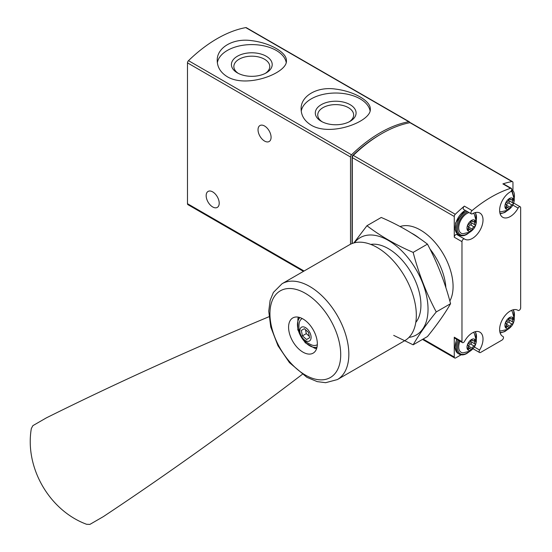 <?xml version="1.0" encoding="UTF-8"?>
<svg xmlns="http://www.w3.org/2000/svg" width="552" height="552" viewBox="0 0 552 552"><rect width="100%" height="100%" fill="white"/><g stroke="black" fill="none" stroke-linecap="round" stroke-linejoin="round"><path stroke-width="0.83" d="M311.245 125.194C331.096 137.096 371.806 121.192 370.282 109.075C370.827 101.037 354.108 91.377 335.719 89.114C317.324 86.257 300.557 95.938 301.116 109.075C301.226 115.72 304.6 121.088 311.245 125.194M409.805 122.723A2.098 1.208 120 0 0 409.37 121.806L246.337 27.683A2.098 1.208 120 0 0 245.764 27.6A125.759 72.609 120 0 0 188.494 60.665A2.098 1.208 120 0 0 187.487 62.866L187.487 203.695A2.098 1.208 120 0 0 187.922 204.654L303.462 271.363M409.37 121.806A2.098 1.208 120 0 0 408.797 121.723A125.759 72.609 120 0 0 351.52 154.795A2.098 1.208 120 0 0 350.52 156.996L350.52 244.232M227.355 76.762C247.213 88.665 287.916 72.76 286.398 60.644C286.936 52.606 270.225 42.946 251.836 40.682C233.441 37.826 216.674 47.506 217.226 60.644C217.336 67.289 220.717 72.657 227.355 76.762M264.56 126.001A9.225 5.327 60 0 1 270.583 134.122A9.225 5.327 60 0 1 269.169 141.512A9.225 5.327 60 0 1 259.944 136.192A9.225 5.327 60 0 1 259.944 125.539A9.225 5.327 60 0 1 264.56 126.001M212.686 191.889A9.225 5.327 60 0 1 218.709 200.017A9.225 5.327 60 0 1 217.295 207.407A9.225 5.327 60 0 1 208.07 202.08A9.225 5.327 60 0 1 208.07 191.434A9.225 5.327 60 0 1 212.686 191.889M370.075 110.821A34.583 19.969 0 0 0 335.354 93.026A34.583 19.969 0 0 0 301.254 111.214M321.278 121.316A20.389 11.771 0 0 0 350.113 121.316A20.389 11.771 0 0 0 350.113 104.666A20.389 11.771 0 0 0 321.278 104.666A20.389 11.771 0 0 0 321.278 121.316L321.278 121.316M286.191 62.39A34.583 19.969 0 0 0 251.47 44.595A34.583 19.969 0 0 0 217.364 62.783M237.394 72.885A20.389 11.771 0 0 0 266.23 72.885A20.389 11.771 0 0 0 266.23 56.235A20.389 11.771 0 0 0 237.394 56.235A20.389 11.771 0 0 0 237.394 72.885L237.394 72.885M349.202 121.813A17.954 10.364 0 0 0 353.653 114.982A17.954 10.364 0 0 0 335.699 104.611A17.954 10.364 0 0 0 317.745 114.982A17.954 10.364 0 0 0 322.195 121.813M265.312 73.381A17.954 10.364 0 0 0 269.762 66.55A17.954 10.364 0 0 0 251.809 56.18A17.954 10.364 0 0 0 233.855 66.55A17.954 10.364 0 0 0 238.312 73.381M512.96 189.688L512.96 182.602A2.098 1.208 120 0 0 512.525 181.642A2.098 1.208 120 0 0 511.945 181.56A125.759 72.609 120 0 0 502.872 183.892L510.572 188.335A125.759 72.609 120 0 0 472.063 210.574A2.098 1.208 120 0 0 470.959 212.403A2.098 1.208 120 0 0 471.332 213.872A2.098 1.208 120 0 0 472.381 213.776A15.09 8.715 120 0 1 479.895 213.044A15.09 8.715 120 0 1 479.895 230.467A15.09 8.715 120 0 1 464.805 239.182A15.09 8.715 120 0 1 464.542 239.023A2.098 1.208 120 0 0 464.501 238.995A2.098 1.208 120 0 0 462.886 239.561A2.098 1.208 120 0 0 461.976 241.666L461.976 341.653A2.098 1.208 120 0 0 462.41 342.613A2.098 1.208 120 0 0 464.542 341.336A15.09 8.715 120 0 1 479.895 332.159A15.09 8.715 120 0 1 479.619 350.044A2.098 1.208 120 0 0 479.584 352.528A2.098 1.208 120 0 0 480.633 352.424L502.003 340.08A2.098 1.208 120 0 0 503.376 338.238A2.098 1.208 120 0 0 503.051 336.554A2.098 1.208 120 0 0 503.017 336.534A15.09 8.715 120 0 1 502.741 336.389A15.09 8.715 120 0 1 502.741 318.966A15.09 8.715 120 0 1 517.838 310.252A15.09 8.715 120 0 1 518.1 310.41A2.098 1.208 120 0 0 518.135 310.438A2.098 1.208 120 0 0 519.749 309.872A2.098 1.208 120 0 0 520.667 307.768L520.667 207.787A2.098 1.208 120 0 0 520.232 206.821A2.098 1.208 120 0 0 518.1 208.097A15.09 8.715 120 0 1 502.741 217.274A15.09 8.715 120 0 1 500.422 205.206A15.09 8.715 120 0 1 510.262 191.903A2.098 1.208 120 0 0 511.628 190.054A2.098 1.208 120 0 0 511.304 188.377A2.098 1.208 120 0 0 510.572 188.335M512.525 181.642L410.557 122.772A2.098 1.208 120 0 0 409.977 122.689A125.759 72.609 120 0 0 353.308 155.409A2.098 1.208 120 0 0 352.3 157.617L352.3 243.46M471.332 213.872L463.625 209.422A2.098 1.208 120 0 1 463.252 207.952A2.098 1.208 120 0 1 464.356 206.124A125.759 72.609 120 0 0 455.276 214.279A2.098 1.208 120 0 0 454.268 216.487L454.268 237.222L461.976 241.666M462.41 342.613L454.703 338.162A2.098 1.208 120 0 1 454.268 337.203L454.268 357.034A2.098 1.208 120 0 0 454.703 357.993A2.098 1.208 120 0 0 455.745 357.889L461.106 354.798M380.1 134.605A123.662 71.401 120 0 0 352.48 155.747A0.842 0.483 120 0 0 352.072 156.63L352.072 243.542M445.871 287.661A46.113 26.62 -120 0 0 429.939 248.959M419.541 238.409A46.113 26.62 -120 0 0 411.626 233.206M511.304 188.377L503.596 183.926A2.098 1.208 120 0 0 502.872 183.892M457.387 234.89A15.09 8.715 120 0 0 460.154 235.435M464.467 238.975L456.835 234.572A2.098 1.208 120 0 0 456.794 234.545A2.098 1.208 120 0 0 455.179 235.111A2.098 1.208 120 0 0 454.268 237.222M471.456 349.878A6.327 3.657 -60 0 1 467.585 344.365A6.327 3.657 -60 0 1 475.334 339.887A6.327 3.657 -60 0 1 471.456 349.878M474.906 343.944A2.056 1.187 -60 0 1 474.872 343.924A2.056 1.187 -60 0 1 474.906 341.502A1.173 0.676 -60 0 0 474.92 340.122A1.173 0.676 -60 0 0 474.092 340.356A2.056 1.187 -60 0 1 472.65 340.77A2.056 1.187 -60 0 1 472.264 340.191A1.173 0.676 -60 0 0 472.043 339.859A1.173 0.676 -60 0 0 471.229 340.087A1.173 0.676 -60 0 0 470.649 341.122A2.056 1.187 -60 0 1 468.82 343.399A1.173 0.676 -60 0 0 467.868 344.379A1.173 0.676 -60 0 0 467.999 345.469A1.173 0.676 -60 0 0 468.013 345.483A2.056 1.187 -60 0 1 468.041 345.497A2.056 1.187 -60 0 1 468.013 347.919A1.173 0.676 -60 0 0 467.999 349.306A1.173 0.676 -60 0 0 468.82 349.071A2.056 1.187 -60 0 1 470.263 348.657A2.056 1.187 -60 0 1 470.649 349.237A1.173 0.676 -60 0 0 470.87 349.561A1.173 0.676 -60 0 0 471.684 349.34A1.173 0.676 -60 0 0 472.264 348.298A2.056 1.187 -60 0 1 474.092 346.028A1.173 0.676 -60 0 0 475.044 345.048A1.173 0.676 -60 0 0 474.92 343.951A1.173 0.676 -60 0 0 474.906 343.944M473.416 332.352A11.737 6.776 -60 0 1 474.278 333.318L476.355 340.66C476.107 345.007 474.002 348.512 470.049 351.182L463.004 352.852A11.737 6.776 -60 0 1 459.947 341.191M471.456 230.77A6.327 3.657 -60 0 1 467.585 225.25A6.327 3.657 -60 0 1 475.334 220.779A6.327 3.657 -60 0 1 471.456 230.77M474.906 224.83A2.056 1.187 -60 0 1 474.872 224.816A2.056 1.187 -60 0 1 474.906 222.394A1.173 0.676 -60 0 0 474.92 221.007A1.173 0.676 -60 0 0 474.092 221.242A2.056 1.187 -60 0 1 472.65 221.656A2.056 1.187 -60 0 1 472.264 221.076A1.173 0.676 -60 0 0 472.043 220.752A1.173 0.676 -60 0 0 471.229 220.972A1.173 0.676 -60 0 0 470.649 222.014A2.056 1.187 -60 0 1 468.82 224.284A1.173 0.676 -60 0 0 467.868 225.264A1.173 0.676 -60 0 0 467.999 226.361L468.013 226.368A2.056 1.187 -60 0 1 468.041 226.382A2.056 1.187 -60 0 1 468.013 228.811A1.173 0.676 -60 0 0 467.999 230.191A1.173 0.676 -60 0 0 468.82 229.956A2.056 1.187 -60 0 1 470.263 229.542A2.056 1.187 -60 0 1 470.649 230.122A1.173 0.676 -60 0 0 470.87 230.446A1.173 0.676 -60 0 0 471.684 230.225A1.173 0.676 -60 0 0 472.264 229.19A2.056 1.187 -60 0 1 474.092 226.913A1.173 0.676 -60 0 0 475.044 225.934A1.173 0.676 -60 0 0 474.92 224.837A1.173 0.676 -60 0 0 474.906 224.83M473.416 213.238A11.737 6.776 -60 0 1 474.278 214.21L476.355 221.552C476.107 225.892 474.002 229.397 470.049 232.075L463.004 233.737A11.737 6.776 -60 0 1 459.292 223.96A11.737 6.776 -60 0 1 469.062 212.561M509.399 327.978A6.327 3.657 -60 0 1 505.522 322.458A6.327 3.657 -60 0 1 513.277 317.986A6.327 3.657 -60 0 1 509.399 327.978M512.842 322.037A2.056 1.187 -60 0 1 512.815 322.023A2.056 1.187 -60 0 1 512.842 319.601A1.173 0.676 -60 0 0 512.863 318.214A1.173 0.676 -60 0 0 512.035 318.449A2.056 1.187 -60 0 1 510.593 318.863A2.056 1.187 -60 0 1 510.207 318.283A1.173 0.676 -60 0 0 509.986 317.959A1.173 0.676 -60 0 0 509.172 318.18A1.173 0.676 -60 0 0 508.592 319.222A2.056 1.187 -60 0 1 506.764 321.492A1.173 0.676 -60 0 0 505.811 322.471A1.173 0.676 -60 0 0 505.936 323.569A2.056 1.187 -60 0 1 505.984 323.589A2.056 1.187 -60 0 1 505.956 326.018A1.173 0.676 -60 0 0 505.936 327.398A1.173 0.676 -60 0 0 506.764 327.163A2.056 1.187 -60 0 1 508.206 326.749A2.056 1.187 -60 0 1 508.592 327.329A1.173 0.676 -60 0 0 508.813 327.66A1.173 0.676 -60 0 0 509.627 327.433A1.173 0.676 -60 0 0 510.207 326.398A2.056 1.187 -60 0 1 512.035 324.121A1.173 0.676 -60 0 0 512.987 323.141A1.173 0.676 -60 0 0 512.863 322.051A1.173 0.676 -60 0 0 512.842 322.037M511.359 310.445A11.737 6.776 -60 0 1 512.221 311.418L514.298 318.759C514.05 323.099 511.945 326.611 507.992 329.282L500.947 330.945A11.737 6.776 -60 0 1 499.67 330.682M509.399 208.863A6.327 3.657 -60 0 1 505.522 203.35A6.327 3.657 -60 0 1 513.277 198.872A6.327 3.657 -60 0 1 509.399 208.863M512.842 202.922A2.056 1.187 -60 0 1 512.815 202.908A2.056 1.187 -60 0 1 512.842 200.486A1.173 0.676 -60 0 0 512.863 199.1A1.173 0.676 -60 0 0 512.035 199.334A2.056 1.187 -60 0 1 510.593 199.748A2.056 1.187 -60 0 1 510.207 199.175A1.173 0.676 -60 0 0 509.986 198.844A1.173 0.676 -60 0 0 509.172 199.072A1.173 0.676 -60 0 0 508.592 200.107A2.056 1.187 -60 0 1 506.764 202.384A1.173 0.676 -60 0 0 505.811 203.357A1.173 0.676 -60 0 0 505.936 204.454A2.056 1.187 -60 0 1 505.984 204.482A2.056 1.187 -60 0 1 505.956 206.903A1.173 0.676 -60 0 0 505.936 208.29A1.173 0.676 -60 0 0 506.764 208.049A2.056 1.187 -60 0 1 508.206 207.642A2.056 1.187 -60 0 1 508.592 208.214A1.173 0.676 -60 0 0 508.813 208.546A1.173 0.676 -60 0 0 509.627 208.318A1.173 0.676 -60 0 0 510.207 207.283A2.056 1.187 -60 0 1 512.035 205.006A1.173 0.676 -60 0 0 512.987 204.033A1.173 0.676 -60 0 0 512.863 202.936A1.173 0.676 -60 0 0 512.842 202.922M511.09 191.13A11.737 6.776 -60 0 1 512.221 192.303L514.298 199.645C514.05 203.985 511.945 207.497 507.992 210.167L500.947 211.83A11.737 6.776 -60 0 1 499.67 211.568M470.953 340.411A2.056 1.187 120 0 0 471.318 341.874A2.056 1.187 120 0 0 471.346 341.888L474.844 343.91M468.406 346.96A1.173 0.676 120 0 0 468.71 346.249A2.056 1.187 120 0 1 470.539 343.972A1.173 0.676 120 0 0 471.477 343.02A1.173 0.676 120 0 0 471.394 341.916M508.896 199.389A2.056 1.187 120 0 0 509.254 200.852A2.056 1.187 120 0 0 509.289 200.873L512.787 202.888M506.35 205.944A1.173 0.676 120 0 0 506.653 205.227A2.056 1.187 120 0 1 508.482 202.95A1.173 0.676 120 0 0 509.42 202.004A1.173 0.676 120 0 0 509.33 200.9M508.896 318.504A2.056 1.187 120 0 0 509.254 319.967A2.056 1.187 120 0 0 509.289 319.987L512.787 322.002M506.35 325.052A1.173 0.676 120 0 0 506.653 324.341A2.056 1.187 120 0 1 508.482 322.064A1.173 0.676 120 0 0 509.42 321.112A1.173 0.676 120 0 0 509.33 320.008M470.953 221.297A2.056 1.187 120 0 0 471.318 222.76A2.056 1.187 120 0 0 471.346 222.78L474.844 224.795L471.318 222.76M468.406 227.845A1.173 0.676 120 0 0 468.71 227.134A2.056 1.187 120 0 1 470.539 224.857A1.173 0.676 120 0 0 471.477 223.905A1.173 0.676 120 0 0 471.394 222.801M302.275 374.38A1886.405 365.334 -46.2 0 1 103.341 516.631L89.879 524.4L86.609 524.283C49.507 510.628 24.598 467.696 31.333 428.545L32.872 425.654L46.327 417.885A1886.405 365.355 -13.8 0 1 268.983 316.724M292.795 317.938L292.795 317.938A20.334 11.737 60 0 1 313.129 329.675A20.334 11.737 60 0 1 313.129 353.149L313.129 353.149A20.334 11.737 60 0 1 292.795 341.412A20.334 11.737 60 0 1 292.795 317.938M404.864 340.605L337.382 379.569L404.864 340.605A55.338 31.947 -120 0 0 404.864 276.711A55.338 31.947 -120 0 0 349.526 244.764L282.051 283.728A55.338 31.947 -120 0 1 337.382 315.675A55.338 31.947 -120 0 1 337.382 379.569L325.639 382.702L317.186 381.618L306.898 377.327L289.455 362.629L277.994 345.766L270.763 327.025L268.748 311.183L270.121 300.392L273.406 292.415L282.051 283.728M298.363 317.158A20.334 11.737 -120 0 0 297.928 318.745M314.992 348.305A20.334 11.737 -120 0 0 316.586 348.719M302.234 318.545A15.09 8.715 -120 0 0 299.239 322.817C297.618 333.67 301.916 341.108 312.128 345.131A15.09 8.715 -120 0 0 317.158 344.772A15.09 8.715 -120 0 0 317.324 344.676M309.444 340.998A7.963 4.595 -120 0 0 306.919 328.661A7.963 4.595 -120 0 0 300.026 332.642A7.963 4.595 -120 0 0 309.444 340.998M304.359 328.688L308.485 332.352L309.596 337.769L306.567 339.514L302.441 335.851L301.33 330.434L304.359 328.688L301.33 330.434M305.484 329.696L306.291 333.622L302.441 335.851M306.291 333.622L309.292 336.285M366.949 225.72L381.253 217.46C398.647 224.974 414.048 233.869 427.462 244.136C437.35 262.724 445.05 282.569 450.57 303.683C445.05 313.377 437.35 324.334 427.462 336.547L413.151 344.814C418.671 335.119 426.372 324.162 436.259 311.942C426.372 293.353 418.671 273.509 413.151 252.395C395.763 244.874 380.362 235.98 366.949 225.72L353.846 242.949M408.997 337.369A56.173 32.43 -120 0 0 408.169 258.012A56.173 32.43 -120 0 0 354.405 242.804M393.693 335.381L413.151 344.814M415.794 322.402A46.113 26.62 -120 0 0 420.921 305.09A46.113 26.62 -120 0 0 388.311 248.621A46.113 26.62 -120 0 0 370.758 244.405M413.151 252.395L427.462 244.136M436.259 311.942L450.57 303.683M351.52 154.795L188.494 60.665M408.797 121.723L245.764 27.6M304.076 271.004L187.487 203.695M350.52 156.996L187.487 62.866M511.945 181.56L409.977 122.689M464.356 206.124L472.063 210.574M455.276 214.279L353.308 155.409M454.268 216.487L352.3 157.617M449.839 301.012A46.113 26.62 -120 0 0 440.786 249.973A46.113 26.62 -120 0 0 400.09 226.548M454.268 357.034L423.122 339.052M454.268 337.203L461.976 341.653M352.431 156.83L352.072 156.63M352.852 155.961L352.48 155.747M512.87 205.082L518.1 208.097M474.389 347.022L479.619 350.044M517.562 310.107L518.1 310.41M502.479 336.23L503.017 336.534M468.945 351.755A13.414 7.742 -60 0 1 467.013 353.101A13.414 7.742 -60 0 1 458.664 352.162A13.414 7.742 -60 0 1 459.091 340.694M475.086 331.738A13.414 7.742 -60 0 1 476.3 339.018M469.621 351.424L466.84 353.48C463.942 355.095 461.424 355.315 459.292 354.149A14.255 8.232 -60 0 1 458.07 340.108M459.292 354.149L458.105 353.459A14.255 8.232 -60 0 1 456.883 339.418M468.945 232.64A13.414 7.742 -60 0 1 467.013 233.986A13.414 7.742 -60 0 1 457.532 228.142A13.414 7.742 -60 0 1 467.641 211.74M475.086 212.623A13.414 7.742 -60 0 1 476.3 219.903M469.621 232.309L466.84 234.372C463.942 235.98 461.424 236.208 459.292 235.035A14.255 8.232 -60 0 1 457.111 223.601A14.255 8.232 -60 0 1 466.433 211.043M459.292 235.035L458.105 234.352A14.255 8.232 -60 0 1 455.924 222.918A14.255 8.232 -60 0 1 465.246 210.36M506.888 329.848A13.414 7.742 -60 0 1 504.956 331.193A13.414 7.742 -60 0 1 499.974 332.435M513.029 309.831A13.414 7.742 -60 0 1 514.243 317.11M506.888 210.733A13.414 7.742 -60 0 1 504.956 212.078A13.414 7.742 -60 0 1 499.974 213.327M511.725 189.55A13.414 7.742 -60 0 1 514.243 197.995M510.945 188.177A14.255 8.232 -60 0 1 511.49 188.439L510.303 187.756A14.255 8.232 -60 0 0 509.765 187.487M473.561 340.729L474.906 341.502M470.539 343.972L474.092 346.028M468.71 346.249L472.264 348.298M467.786 348.471L468.82 349.071M471.649 339.839L472.264 340.191M511.504 199.714L512.842 200.486M508.482 202.95L512.035 205.006M506.653 205.227L510.207 207.283M505.729 207.455L506.764 208.049M509.593 198.817L510.207 199.175M511.504 318.821L512.842 319.601M508.482 322.064L512.035 324.121M506.653 324.341L510.207 326.398M505.729 326.57L506.764 327.163M509.593 317.931L510.207 318.283M473.561 221.614L474.906 222.394M470.539 224.857L474.092 226.913M468.71 227.134L472.264 229.19M467.786 229.363L468.82 229.956M471.649 220.724L472.264 221.076M330.351 377.52A50.046 28.89 -120 0 0 330.351 319.732A50.046 28.89 -120 0 0 280.306 290.842A50.046 28.89 -120 0 0 280.306 348.629A50.046 28.89 -120 0 0 330.351 377.52M299.984 317.586A17.188 9.922 -120 0 0 301.019 336.665A17.188 9.922 -120 0 0 317.027 347.104M454.703 357.993L422.508 339.411M513.712 203.06L520.232 206.821M456.794 234.545L464.501 238.995M473.064 348.76L479.584 352.528M517.541 310.093L518.135 310.438M502.465 336.216L503.051 336.554M476.348 339.763L475.638 331.607M458.105 353.459L454.979 347.932L456.58 339.245M476.348 220.648L475.638 212.492M458.105 234.352L455.158 229.922L455.614 222.815L465.005 210.222M500.14 332.98L504.783 331.579L507.564 329.516M514.291 317.855L513.581 309.7M500.14 213.865L504.783 212.465L507.564 210.402M514.291 198.748L511.49 188.439M509.731 187.473L510.303 187.756M471.318 341.874L474.872 343.924M468.234 347.484L470.263 348.657M471.332 340.004L472.65 340.77M509.254 200.852L512.815 202.908M506.177 206.469L508.206 207.642M509.275 198.989L510.593 199.748M509.254 319.967L512.815 322.023M506.177 325.583L508.206 326.749M509.275 318.097L510.593 318.863M468.234 228.376L470.263 229.542M471.332 220.89L472.65 221.656M316.696 348.374L314.778 348.277L305.221 342.751L297.804 329.841L297.901 318.815L298.722 317.234"/></g></svg>
